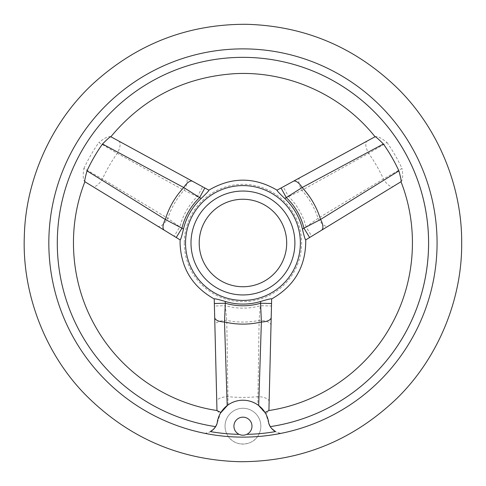 <?xml version="1.0" encoding="UTF-8"?>
<svg xmlns="http://www.w3.org/2000/svg" width="486" height="486" viewBox="0 0 486 486"><rect width="100%" height="100%" fill="white"/><g stroke="black" fill="none" stroke-linecap="round" stroke-linejoin="round"><path stroke-width="0.36" stroke-dasharray="2.43 1.82" d="M271.832 428.701L270.259 426.629C273.8 431.1 277.457 433.324 281.224 433.312A14.343 14.343 0 0 1 268.776 423.452A25.977 25.977 0 0 0 217.114 423.452A14.343 14.343 0 0 1 204.667 433.312A194.121 194.121 0 0 1 50.52 217.388A194.121 194.121 0 0 1 255.782 49.305A194.121 194.121 0 0 1 281.224 433.312M257.531 436.574C250.97 446.458 234.908 446.476 228.359 436.574A17.909 17.909 0 0 1 225.036 426.186A17.909 17.909 0 0 0 251.9 441.695A17.909 17.909 0 0 0 251.9 410.676A17.909 17.909 0 0 0 225.036 426.186A17.909 17.909 0 0 1 248.401 409.127A17.909 17.909 0 0 1 257.531 436.574M83.884 168.442A175.671 175.671 0 0 1 98.846 142.526L117.26 153.327L184 190.281L201.174 198.434C206.155 193.732 208.743 190.992 208.95 190.22L202.674 186.8L197.438 196.399A65.13 65.13 0 0 0 179.838 226.889L167.816 218.305L102.443 178.988L83.884 168.442C82.76 175.568 83.063 179.978 84.795 181.679L84.935 181.612M110.759 136.858L110.765 136.7C108.427 136.05 104.454 137.988 98.846 142.526M387.044 142.526A175.671 175.671 0 0 1 402.007 168.442L383.448 178.988L318.075 218.305L306.052 226.889L311.751 236.226L305.658 239.944C305.087 239.385 304.011 235.771 302.426 229.106A61.084 61.084 0 0 0 284.723 198.434L301.891 190.281L368.631 153.327L387.044 142.526C381.437 137.988 377.464 136.05 375.125 136.7L375.113 136.852M400.962 181.594L401.096 181.679C402.827 179.978 403.131 175.568 402.007 168.442M220.917 412.426C219.332 414.491 218.062 418.167 217.114 423.452L220.541 413.045M217.102 410.536L220 414.017M227.679 405.172L228.062 404.899C237.97 398.684 247.89 398.684 257.829 404.899L265.897 414.017L268.776 423.452C267.835 418.173 266.565 414.497 264.973 412.426M265.897 414.017L268.788 410.536M204.667 433.312C208.421 433.33 212.078 431.106 215.632 426.629M228.062 404.899L226.768 320.408L225.346 305.706L214.411 305.98L214.35 303.507M260.654 301.46A61.084 61.084 0 0 1 225.237 301.46L225.346 305.706A65.13 65.13 0 0 0 260.551 305.706L271.48 305.98L271.656 298.835C270.896 298.617 267.227 299.498 260.654 301.46L259.123 320.408L257.829 404.899M258.692 405.531C248.237 398.532 237.739 398.532 227.199 405.531M84.795 181.679L157.701 226.19A10.935 4.55 -58.6 0 0 167.816 218.305A79.078 79.078 0 0 1 184 190.281A10.935 4.55 -61.4 0 0 185.767 177.584L110.765 136.7M180.233 239.944L180.233 239.944C180.804 239.391 181.879 235.777 183.465 229.106L179.838 226.889L174.14 236.226L176.248 237.514M183.465 229.106A61.084 61.084 0 0 1 201.174 198.434M214.235 298.835L214.235 298.835C215.006 298.623 218.676 299.498 225.237 301.46M214.691 317.498L216.975 410.621M268.916 410.621L271.012 325.225A10.935 4.55 -178.6 0 0 259.123 320.408A79.078 79.078 0 0 1 226.768 320.408A10.935 4.55 -1.4 0 0 214.879 325.225M302.426 229.106L306.052 226.889A65.13 65.13 0 0 0 288.453 196.399L283.216 186.8L276.947 190.22C277.142 190.986 279.729 193.726 284.723 198.434M375.125 136.7L367.185 141.025A10.935 4.623 -118.6 0 0 368.631 153.327A154.396 154.396 0 0 1 383.448 178.988A10.935 4.623 -121.4 0 0 393.374 186.393L401.096 181.679M300.123 177.584A10.935 4.55 -118.6 0 0 301.891 190.281A79.078 79.078 0 0 1 318.075 218.305A10.935 4.55 -121.4 0 0 328.19 226.19L393.374 186.393M233.924 426.186A9.021 9.021 0 0 0 247.459 433.998A9.021 9.021 0 0 0 247.459 418.373A9.021 9.021 0 0 0 233.924 426.186M184.279 243A58.672 58.672 0 0 0 272.281 293.811A58.672 58.672 0 0 0 272.281 192.189A58.672 58.672 0 0 0 184.279 243M190.998 243A51.947 51.947 0 0 0 268.922 287.991A51.947 51.947 0 0 0 268.922 198.009A51.947 51.947 0 0 0 190.998 243M118.706 141.025A10.935 4.623 -61.4 0 1 117.26 153.327A154.396 154.396 0 0 0 102.443 178.988A10.935 4.623 -58.6 0 1 92.516 186.393M269.141 401.582A10.935 4.623 -178.6 0 0 257.762 396.685A154.396 154.396 0 0 1 228.134 396.685A10.935 4.623 -1.4 0 0 216.75 401.582"/><path stroke-width="0.73" d="M437.072 243A194.121 194.121 0 0 1 145.885 411.113A194.121 194.121 0 0 1 145.885 74.887A194.121 194.121 0 0 1 437.072 243M210.371 431.598L213.403 429.369L215.632 426.629L217.114 423.452L215.632 426.629A185.652 185.652 0 0 1 58.192 224.757A185.652 185.652 0 0 1 252.082 57.573A185.652 185.652 0 0 1 270.259 426.629L268.776 423.452A25.977 25.977 0 0 0 217.114 423.452A14.343 14.343 0 0 1 210.371 431.598A191.387 191.387 0 0 0 239.106 434.35C241.67 435.48 244.227 435.48 246.791 434.35A191.387 191.387 0 0 0 275.519 431.598L271.832 428.701M246.791 434.35A9.021 9.021 0 0 0 241.627 417.261A9.021 9.021 0 0 0 239.106 434.35M275.519 431.598A14.343 14.343 0 0 1 268.776 423.452L270.259 426.629A185.652 185.652 0 0 0 398.963 142.374A185.652 185.652 0 0 0 86.927 142.374A185.652 185.652 0 0 0 215.632 426.629M84.795 181.679C84.497 180.986 85.226 177.378 86.988 170.859L165.319 219.465L181.946 228.177L176.248 237.514L180.233 239.944L84.795 181.679M102.491 144.002C107.242 139.233 110 136.797 110.765 136.7L204.849 187.985L199.612 197.583L183.751 187.541L102.491 144.002A171.837 171.837 0 0 0 86.988 170.859M281.048 187.985L286.278 197.583L284.723 198.434C279.742 193.732 277.148 190.992 276.947 190.22L375.125 136.7C375.878 136.785 378.637 139.221 383.399 144.002L302.14 187.541L286.278 197.583A62.773 62.773 0 0 1 303.944 228.177L320.572 219.465L398.909 170.859A171.837 171.837 0 0 0 383.399 144.002M398.909 170.859C400.664 177.36 401.393 180.968 401.096 181.679L305.658 239.944C305.087 239.391 304.011 235.777 302.426 229.106L303.944 228.177L309.643 237.514M220.917 412.426L216.975 410.621L214.235 298.835L214.35 303.507L225.285 303.234L224.514 321.993L227.199 405.531L220.917 412.426M268.916 410.621L264.973 412.426L258.692 405.531L261.377 321.993L260.611 303.234L271.54 303.507L268.916 410.621M157.701 226.19L174.14 236.226M204.849 187.985L208.95 190.22C208.749 190.986 206.161 193.726 201.174 198.434L199.612 197.583A62.773 62.773 0 0 0 181.946 228.177L183.465 229.106A61.084 61.084 0 0 1 201.174 198.434M202.674 186.8L185.767 177.584M214.411 305.98L214.691 317.498A10.935 4.763 178.6 0 0 224.514 321.993A81.113 81.113 0 0 0 261.377 321.993A10.935 4.763 1.4 0 0 271.2 317.498M271.012 325.225L271.48 305.98M260.654 301.46A61.084 61.084 0 0 1 225.237 301.46L225.285 303.234A62.773 62.773 0 0 0 260.611 303.234L260.654 301.46C267.215 299.498 270.884 298.623 271.656 298.835L271.54 303.507M367.185 141.025L283.216 186.8M311.751 236.226L328.19 226.19M284.723 198.434A61.084 61.084 0 0 1 302.426 229.106M220.541 413.045L227.679 405.172M185.53 243A57.415 57.415 0 0 0 271.656 292.724A57.415 57.415 0 0 0 271.656 193.276A57.415 57.415 0 0 0 185.53 243M214.235 298.835C215 298.617 218.664 299.498 225.237 301.46M183.465 229.106C181.879 235.771 180.804 239.385 180.233 239.944M190.998 243A51.947 51.947 0 0 0 268.922 287.991A51.947 51.947 0 0 0 268.922 198.009A51.947 51.947 0 0 0 190.998 243A51.947 51.947 0 0 0 268.922 287.991A51.947 51.947 0 0 0 268.922 198.009A51.947 51.947 0 0 0 190.998 243A51.947 51.947 0 0 0 268.922 287.991A51.947 51.947 0 0 0 268.922 198.009A51.947 51.947 0 0 0 190.998 243M192.559 181.284A10.935 4.763 118.6 0 0 183.751 187.541A81.113 81.113 0 0 0 165.319 219.465A10.935 4.763 121.4 0 0 164.304 230.218M293.337 181.284A10.935 4.763 61.4 0 1 302.14 187.541A81.113 81.113 0 0 1 320.572 219.465A10.935 4.763 58.6 0 1 321.586 230.218M228.359 436.574A194.121 194.121 0 0 1 204.667 433.312M281.224 433.312A194.121 194.121 0 0 1 257.531 436.574M199.199 243A43.746 43.746 0 0 0 264.821 280.884A43.746 43.746 0 0 0 264.821 205.116A43.746 43.746 0 0 0 199.199 243M461.676 243C462.15 187.59 438.888 129.416 398.502 89.224C355.916 47.549 305.214 25.91 246.384 24.3C187.529 24.057 136.171 44.098 92.297 84.412C50.666 123.316 25.588 180.731 24.324 236.129C22.034 292.56 44.433 352.727 85.032 394.353C127.927 437.57 179.419 460.017 239.513 461.7C299.625 461.907 351.797 441.088 396.029 399.237C437.916 358.905 462.192 299.473 461.676 243M84.935 181.612C66.77 227.624 70.342 281.509 94.43 324.721C119.125 370.277 165.841 402.955 217.102 410.536M110.765 136.864C142.963 98.215 184.151 77.165 234.337 73.702C287.797 70.616 341.865 94.873 375.113 136.852M400.95 181.6C419.12 227.606 415.554 281.491 391.473 324.703C366.778 370.265 320.055 402.955 268.788 410.536M180.136 239.944L180.063 243C180.999 268.011 192.371 286.655 214.186 298.926M271.704 298.926C294.577 285.914 305.931 266.255 305.755 239.944M277.002 190.135C254.3 176.831 231.597 176.831 208.895 190.135"/></g></svg>
